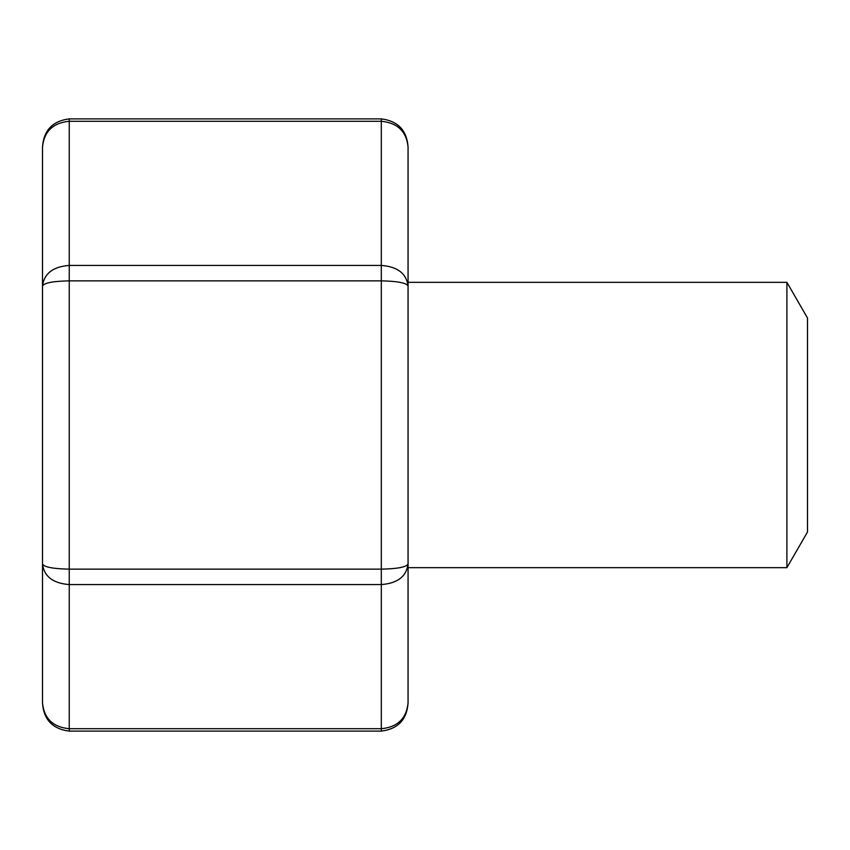 <?xml version="1.0" encoding="UTF-8"?>
<svg xmlns="http://www.w3.org/2000/svg" width="850" height="850" viewBox="0 0 850 850"><rect width="100%" height="100%" fill="white"/><g stroke="black" fill="none" stroke-linecap="round" stroke-linejoin="round"><path stroke-width="1.27" d="M786.909 282.338L786.909 567.662L807.5 531.994L807.5 318.006L786.909 282.338L408.064 282.338M786.909 567.662L408.064 567.662M408.064 147.029C406.438 131.421 397.524 122.846 381.31 121.284L381.31 118.894C397.97 120.998 406.884 130.379 408.064 147.029L408.064 702.971C406.438 718.579 397.524 727.154 381.31 728.716L381.31 584.577C397.524 583.334 406.438 576.47 408.064 563.986L408.064 569.436M408.064 286.014C406.438 282.891 397.524 281.18 381.31 280.861L381.31 121.284L69.243 121.284L69.243 265.423L381.31 265.423C397.524 266.666 406.438 273.53 408.064 286.014L408.064 280.564M42.5 702.971C44.115 718.579 53.029 727.154 69.243 728.716L69.243 731.106C52.583 729.003 43.669 719.621 42.5 702.971L42.5 147.029C44.115 131.421 53.029 122.846 69.243 121.284L69.243 118.894C52.583 120.998 43.669 130.379 42.5 147.029M408.064 563.986C406.438 567.109 397.524 568.82 381.31 569.139L381.31 584.577L69.243 584.577L69.243 569.139L381.31 569.139L381.31 280.861L69.243 280.861L69.243 265.423C53.029 266.666 44.115 273.53 42.5 286.014C44.115 282.891 53.029 281.18 69.243 280.861L69.243 569.139C53.029 568.82 44.115 567.109 42.5 563.986C44.115 576.47 53.029 583.334 69.243 584.577L69.243 728.716L381.31 728.716L381.31 731.106L69.243 731.106M381.31 118.894L69.243 118.894M381.31 731.106C397.97 729.003 406.884 719.621 408.064 702.971"/></g></svg>

